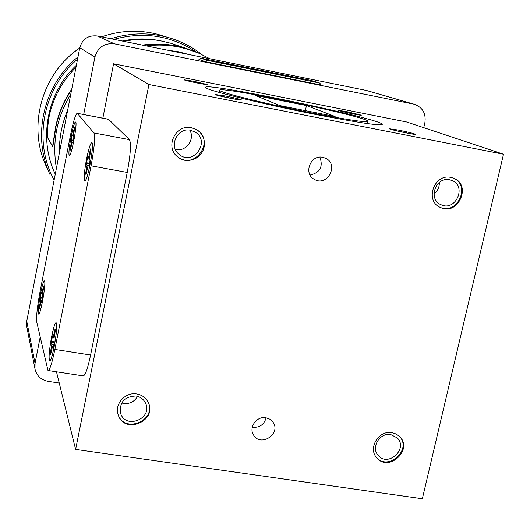 <?xml version="1.0" encoding="UTF-8"?>
<svg xmlns="http://www.w3.org/2000/svg" width="530" height="530" viewBox="0 0 530 530"><rect width="100%" height="100%" fill="white"/><g stroke="black" fill="none" stroke-linecap="round" stroke-linejoin="round"><path stroke-width="0.79" d="M26.791 326.659L26.752 321.246L79.778 47.733C82.395 38.995 88.218 35.073 97.242 35.974L366.409 90.451M55.266 174.151C38.239 138.761 46.938 92.584 76.386 65.23M122.225 41.022C135.124 38.312 147.963 38.259 160.756 40.85M56.418 168.229C51.947 141.987 56.736 117.309 70.768 94.194M146.28 45.885C160.444 44.162 174.29 45.282 187.819 49.244L199.134 53.338L209.853 58.737M189.548 49.767L174.913 45.951C164.452 44.076 153.905 43.851 143.279 45.275M71.603 89.908C64.077 101.078 58.89 113.201 56.041 126.286L52.834 146.691L47.958 138.277C47.051 133.686 47.481 126.253 49.237 115.971C53.411 97.169 62.328 80.918 76.002 67.211M148.95 84.528L75.611 449.413L422.337 498.763L503.5 154.237L148.95 84.528L113.579 63.785L102.847 118.177M75.611 449.413L56.478 371.822M93.949 132.97L129.439 139.648L108.63 119.363L77.221 113.294C75.538 114.102 73.253 121.589 70.371 135.753L40.028 291.699C37.279 306.598 36.179 316.682 36.742 321.948L47.978 370.516C49.674 370.51 51.973 363.487 54.875 349.462L91.067 165.81C94.393 147.724 95.354 136.773 93.949 132.97L77.373 113.413M129.439 139.648C131.288 143.517 130.552 154.449 127.226 172.442L91.067 165.81M54.875 349.462L90.597 355.04L127.226 172.442M90.597 355.04C87.642 368.986 85.131 375.936 83.078 375.889L48.283 370.563M346.779 111.625L338.63 110.392C338.537 111.002 362.427 116.01 361.308 115.142L346.779 111.625M398.282 130.049L389.477 128.79C389.51 129.605 416.726 135.355 415.288 134.242C413.4 133.381 407.729 131.983 398.282 130.049M225.76 96.036L215.167 94.512C214.935 95.32 242.641 101.025 241.448 99.918C240.004 99.17 234.777 97.871 225.76 96.036M193.722 81.262L184.135 79.805C183.85 80.408 208.21 85.403 207.256 84.548L193.722 81.262M316.609 114.639C359.903 122.986 381.799 126.18 382.302 124.225C379.129 118.236 201.188 81.262 205.673 87.503C204.587 89.729 262.072 103.973 316.609 114.639M503.5 154.237L406.709 121.999L113.579 63.785M265.841 417.746C256.573 415.911 248.338 427.69 253.651 435.183C260.892 447.532 281.549 433.441 272.91 422.059L269.856 419.197L265.841 417.746M322.796 157.317C310.467 154.329 303.074 173.84 314.403 179.378C327.368 187.169 339.379 164.234 325.473 158.192L322.796 157.317M136.74 393.975C125.173 391.756 114.043 404.456 118.256 415.05C124.391 434.666 157.231 421.251 148.42 402.787C146.128 397.911 142.232 394.976 136.74 393.975M191.529 127.723C175.536 123.828 164.486 147.3 177.735 156.92L180.949 158.934L184.546 160.133L188.342 160.457L192.125 159.894L195.689 158.463L198.849 156.257L201.427 153.382L203.295 149.997L204.341 146.287L204.514 142.451L203.805 138.694L202.248 135.216L199.929 132.208L196.961 129.843L191.529 127.723M450.931 177.411C434.103 173.336 424.424 200.983 440.364 207.429C458.046 216.465 472.263 184.758 453.448 178.133L450.931 177.411M391.928 432.659C378.692 429.976 367.628 448.347 376.757 457.794C388.623 472.522 413.34 449.784 399.746 436.66L396.201 434.03L391.928 432.659M390.762 434.574C379.778 432.348 370.616 447.611 378.228 455.422C388.059 467.533 408.451 448.784 397.268 437.919L390.762 434.574M376.446 457.423C388.311 471.389 412.214 449.553 399.488 436.395M433.977 193.94C437.694 190.966 439.483 187.123 439.35 182.406M449.639 179.783C435.667 176.41 427.683 199.379 440.947 204.673C455.561 212.053 467.261 185.937 451.779 180.412L449.639 179.783M439.801 207.157C457.079 215.856 471.375 185.334 453.362 178.1M175.403 149.48C185.825 152.209 195.385 139.357 189.78 130.142M190.628 130.274C177.311 127.034 168.202 146.644 179.319 154.541C193.231 166.281 210.933 141.384 195.245 132.102L190.628 130.274M177.345 156.589L177.424 156.655C193.887 170.879 215.577 141.57 197.147 129.956M121.661 403.012C128.532 404.648 133.851 402.436 137.628 396.387M135.945 396.023C124.272 396.553 119.177 402.396 120.674 413.546C125.802 429.671 152.826 418.64 145.651 403.39C143.762 399.315 140.529 396.857 135.945 396.023M118.203 414.877C124.769 433.838 156.615 420.529 148.234 402.389M310.09 175.046C320.034 172.707 323.3 166.738 319.895 157.145M252.26 427.253C259.442 427.909 264.072 424.762 266.139 417.799M312.74 113.109C349.045 120.111 367.482 122.808 368.045 121.191C365.899 116.275 215.524 85.025 219.771 90.365C219.029 92.286 267.259 104.205 312.74 113.109M306.453 105.556L255.182 95.4L279.84 105.596L335.132 116.501L306.453 105.556L305.353 110.631M198.737 83.303L192.456 82.004M201.824 83.879L189.395 81.309M234.518 99.09L221.865 96.467M237.036 99.527L219.38 95.857M407.915 133.268L396.586 130.844M410.545 133.745L393.995 130.208M351.947 113.672L347.766 112.784M355.524 114.367L344.222 111.976M69.225 155.244L69.483 155.383C71.51 155.734 77.526 123.45 75.657 122.211C74.001 119.21 67.383 153.21 69.225 155.244M74.008 131.996L73.478 135.448L73.829 137.687L72.888 142.49L72.557 142L72.02 142.954L70.417 150.083L70.099 149.434L71.398 142.033L71.066 139.794L71.987 135.07L72.319 135.534L72.855 134.567L74.379 127.472L74.783 128.008L74.008 131.996M73.359 140.225L71.066 139.794M74.783 127.982L74.379 127.472M70.099 149.434L70.675 149.109M72.557 142L72.988 142.04M70.874 145.472L71.384 145.564M71.398 142.033L72.464 142.166M71.391 140.278L73.312 140.47M72.319 135.534L73.484 135.865M72.855 134.567L73.584 134.759M73.604 131.447L74.094 131.553M49.323 359.817L49.833 360.546C52.291 361.281 58.519 325.115 56.279 323.128C54.365 319.179 47.687 354.444 49.323 359.817M54.59 334.695L53.98 338.716L54.259 342.406L53.219 347.68L52.907 346.461L52.357 346.958L50.688 354.517L50.33 353.046L51.788 344.692L51.529 341.035L52.549 335.848L52.854 337.014L53.397 336.497L55.074 328.931L55.451 330.316L54.59 334.695M54.087 341.757L51.529 341.035M50.33 353.046L51.059 352.629M52.907 346.461L53.477 346.501M51.185 348.694L51.887 348.806M51.788 344.692L53.802 344.904M51.834 342.221L54.259 342.4M52.854 337.014L54.186 337.352M53.397 336.497L54.285 336.709M54.212 333.297L54.842 333.416M38.398 313.475L38.75 313.972C40.671 314.568 46.289 282.563 44.52 281.125C43.036 277.985 37.1 309.374 38.398 313.475M42.99 291.189L42.446 294.7L42.632 297.721L41.724 302.378L41.486 301.438L41.029 301.981L39.578 308.705L39.3 307.566L40.585 300.225L40.413 297.224L41.307 292.639L41.545 293.547L41.996 292.977L43.447 286.246L43.745 287.32L42.99 291.189M42.612 297.807L40.413 297.224M39.3 307.566L39.863 307.248M41.486 301.438L41.916 301.464M40.048 303.723L40.578 303.809M40.585 300.225L42.135 300.397M40.651 298.145L42.526 298.297M41.545 293.547L42.585 293.812M41.996 292.977L42.685 293.15M42.698 290.109L43.182 290.202M84.601 180.498L84.972 180.703C87.589 181.101 94.36 144.69 91.981 142.974C89.808 139.218 82.243 177.742 84.601 180.498M90.113 154.144L89.53 158.092L90.014 160.775L88.941 166.234L88.51 165.599L87.847 166.619L86.019 174.675L85.575 173.86L87.046 165.426L86.582 162.743L87.635 157.383L88.059 157.986L88.715 156.946L90.484 148.91L91.008 149.606L90.113 154.144M89.55 163.333L86.582 162.743M91.001 149.566L90.484 148.91M85.575 173.86L86.317 173.436M87.046 165.426L89.073 165.651M86.463 169.361L87.132 169.474M86.999 163.366L89.497 163.611M88.059 157.986L89.537 158.397M88.715 156.946L89.663 157.191M89.597 153.428L90.232 153.561M86.503 159.185C84.058 172.674 83.555 179.935 84.992 180.969C87.689 180.743 94.32 145.068 92.094 142.769C90.769 142.206 88.901 147.678 86.503 159.185M51.609 336.749C49.038 351.118 48.455 359.141 49.853 360.824C52.377 360.943 58.486 325.486 56.379 322.929C55.279 322.074 53.689 326.685 51.609 336.749M40.525 293.62C38.306 305.982 37.716 312.852 38.756 314.21C40.737 314.323 46.269 282.828 44.599 280.933C43.718 280.39 42.36 284.617 40.525 293.62M71.06 136.753C68.94 148.433 68.416 154.72 69.49 155.615C71.583 155.476 77.499 123.722 75.744 122.013C74.704 121.701 73.14 126.617 71.06 136.753M59.247 383.038L48.044 381.342C40.956 379.904 36.603 375.77 35 368.94L35.053 363.355L40.174 337.159M365.879 90.299L414.354 104.291C422.655 107.378 426.166 113.533 424.881 122.748L423.761 127.677M414.354 104.291L365.104 90.113M97.242 35.974L114.533 43.851L413.493 104.085M114.533 43.851C104.41 42.851 97.871 47.263 94.91 57.074L79.778 47.733M83.68 114.526L94.91 57.074M249.378 68.423L233.021 65.051L249.345 68.575M201.075 58.24L206.839 60.268L319.689 83.044L311.441 80.527L201.075 58.24L198.942 59.4L205.223 61.659L321.279 85.052L319.689 83.044M222.289 63.024L216.896 61.612L230.888 64.633L222.249 63.209M255.407 69.682L268.882 72.617L255.361 69.894M273.599 73.147L277.236 74.306L274.136 73.677L265.106 71.345L277.581 73.869L273.599 73.147L274.374 73.73M297.184 78.089L294.057 77.605L300.987 79.103L290.321 76.949L294.647 77.46L287.253 75.936L297.184 78.089M167.626 50.198L178.332 51.748L188.766 54.471M59.492 152.368C59.141 137.8 61.864 123.755 67.661 110.227M206.839 60.268L205.223 61.659M219.201 62.407L220.56 62.679M221.626 63.083L227.675 63.964L225.038 63.348L220.606 62.447L221.248 63.004M220.606 62.447L221.679 62.812M234.71 65.574L235.963 65.475M246.51 68.006L247.934 68.357M240.037 66.363L246.529 67.906L240.037 66.363M252.571 69.145L253.685 69.37M253.731 69.138L261.416 70.762L253.731 69.138L254.46 69.708M272.572 73.18L273.546 73.379M193.755 51.198L185.109 48.038L174.96 45.673C164.201 43.738 153.355 43.553 142.424 45.103M187.143 48.959L189.137 49.628M123.934 41.366C136.164 38.822 148.367 38.637 160.55 40.81L170.653 43.235L177.451 45.494M71.736 89.192C63.991 100.534 58.664 112.883 55.756 126.226L52.549 146.691M26.752 321.246L35.053 363.355M196.855 52.384C171.488 35.59 143.849 31.243 113.924 39.346M77.552 59.214C42.831 88.212 32.86 141.371 54.126 180.041M79.705 48.097C42.128 73.067 27.355 125.617 45.971 165.731L49.886 174.324C31.893 135.256 43.745 84.528 77.996 56.909M110.982 38.75C129.751 32.814 148.526 32.317 167.308 37.259C180.067 40.757 191.628 46.541 201.97 54.61M164.823 36.49L158.377 34.503C139.35 29.514 120.436 30.296 101.634 36.861M79.712 48.058C42.128 73.001 27.335 125.55 45.971 165.731L46.739 167.42M185.142 48.349L187.819 49.244M440.562 204.487L440.947 204.673M439.907 207.21L440.364 207.429M178.915 154.21L179.319 154.541M314.012 179.153L314.403 179.378M382.209 124.629L382.302 124.225M367.515 123.596L367.972 121.522M219.334 92.478L219.771 90.365M56.558 323.466L56.279 323.128M92.306 143.385L91.981 142.974M85.562 180.352L85.217 180.558M50.231 360.486L49.853 360.824M77.221 113.294L108.445 119.243M26.712 326.248L35 368.94M101.594 36.855C120.403 30.289 139.33 29.508 158.377 34.503L167.308 37.259C180.074 40.757 191.628 46.541 201.983 54.616M170.653 43.235L185.109 48.038"/></g></svg>
